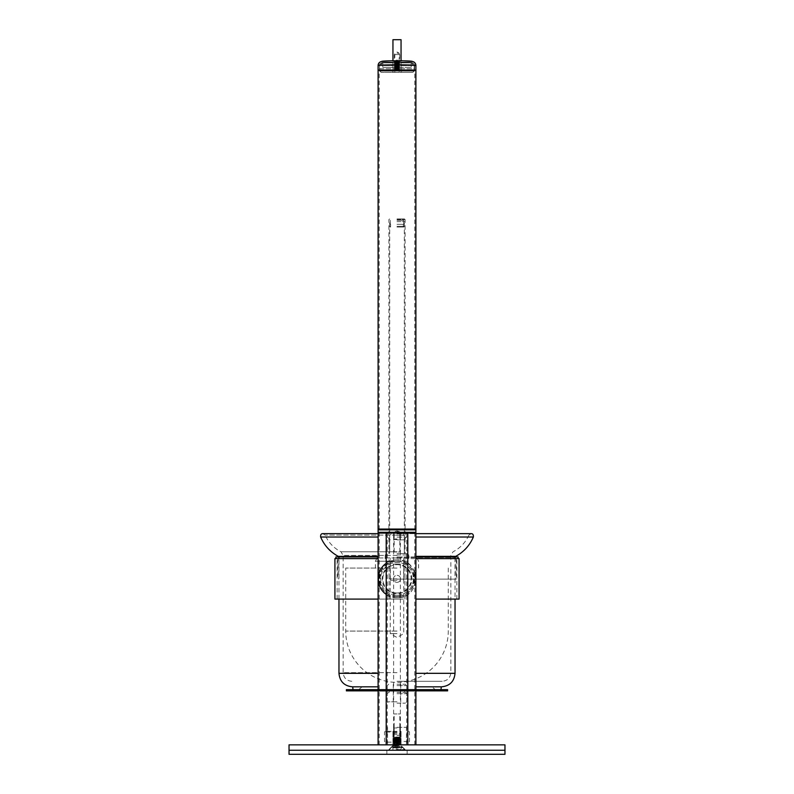 <?xml version="1.0" encoding="UTF-8"?>
<svg xmlns="http://www.w3.org/2000/svg" width="794" height="794" viewBox="0 0 794 794"><rect width="100%" height="100%" fill="white"/><g stroke="black" fill="none" stroke-linecap="round" stroke-linejoin="round"><path stroke-width="0.6" stroke-dasharray="3.97 2.98" d="M504.964 744.851L289.036 744.851L289.036 750.251L504.964 750.251L504.964 744.851M397 744.851L415.897 744.851L397 744.851C402.201 744.851 402.201 744.851 397 744.851C391.799 744.851 391.799 744.851 397 744.851L406.449 744.851L397 744.851M397 745.526L392.951 745.526L397 745.526M397 750.251L386.877 750.251L397 750.251M397 70.061L415.897 70.061L397 70.061M397 742.152L385.189 742.152L397 742.152M397 731.353L385.189 731.353L397 731.353M397 732.028L384.514 732.028L397 732.028M397 741.477L409.486 741.477L397 741.477M346.392 690.869L447.608 690.869M346.392 689.658L447.608 689.658M397 689.658L435.261 689.639L397 689.639M397 690.869L353.141 690.869L397 690.869M386.202 533.102L415.083 533.102M397 529.052L415.083 529.052M378.917 533.102L397 533.102M397 537.151L406.449 537.151L397 537.151M397 539.851L403.749 539.851L397 539.851M397 538.977L394.161 538.977L397 538.977M397 531.752L399.839 531.752L397 531.752M397 539.513L393.626 539.513L397 539.513M397 532.427L393.626 532.427L397 532.427C393.358 532.427 393.358 532.427 397 532.427C400.642 532.427 400.642 532.427 397 532.427M397 734.053L394.161 734.053L397 734.053M397 735.403L401.049 735.403L397 735.403M397 749.576L405.099 749.576L397 749.576M397.675 750.251L392.951 750.251L397.675 750.251L397.675 746.201L396.325 746.201L401.049 746.201L397.675 746.201L397.675 750.251M396.325 750.251L396.325 746.201L392.951 746.201L396.325 746.201L396.325 750.251M392.951 750.251L392.951 746.201L392.951 750.251M401.049 750.251L401.049 746.201L401.049 750.251M397 734.192L394.161 734.192L397 734.192M397 732.842L393.626 732.842L397 732.842M397 551.999L394.161 551.999L397 551.999C401.337 551.999 401.337 551.999 397 551.999C392.663 551.999 392.663 551.999 397 551.999M397 713.945L394.161 713.945L397 713.945C401.337 713.945 401.337 713.945 397 713.945C392.663 713.945 392.663 713.945 397 713.945M397 727.304L406.449 727.304L397 727.304M397 744.177L394.161 744.177L397 744.177M397 727.979L394.161 727.979L397 727.979M397 747.819L391.938 747.819L397 747.819M397 745.119L400.236 745.119L397 745.119M397 739.958C401.178 739.8 401.178 739.651 397 739.492C392.822 739.333 392.822 739.174 397 739.016C401.178 738.857 401.178 738.698 397 738.539L393.764 738.212L397 738.45C401.178 738.609 401.178 738.767 397 738.926C392.822 739.075 392.822 739.234 397 739.393C401.178 739.551 401.178 739.71 397 739.869C392.822 740.028 392.822 740.177 397 740.336C401.178 740.494 401.178 740.653 397 740.812L394.281 740.961L397 741.278C401.178 741.437 401.178 741.596 397 741.755C392.822 741.914 392.822 742.072 397 742.231C401.178 742.39 401.178 742.539 397 742.698C392.822 742.856 392.822 743.015 397 743.174C401.178 743.333 401.178 743.492 397 743.641C392.822 743.799 392.822 743.958 397 744.117C401.178 744.276 401.178 744.435 397 744.593L396.275 744.623L396.275 743.77L397 743.74C401.178 743.581 401.178 743.422 397 743.263C392.822 743.115 392.822 742.956 397 742.797C401.178 742.638 401.178 742.479 397 742.321C392.822 742.162 392.822 742.003 397 741.854C401.178 741.695 401.178 741.536 397 741.378C392.822 741.219 392.822 741.06 397 740.901C401.178 740.752 401.178 740.594 397 740.435L394.281 740.107L397 739.958C401.178 739.8 401.178 739.651 397 739.492C392.822 739.333 392.822 739.174 397 739.016C401.178 738.857 401.178 738.698 397 738.539C386.678 738.261 404.533 737.983 399.015 737.695L400.236 737.834L399.015 737.695C393.437 737.576 392.762 737.457 397 737.338L394.509 737.805L399.491 738.271L394.509 738.748L399.491 739.224L394.509 739.69L399.491 740.167L394.509 740.633L399.491 741.11L394.509 741.586L399.491 742.053L394.509 742.529L399.491 742.995L394.509 743.472L399.491 743.948L396.275 744.623M394.509 743.442L391.71 747.045L402.29 747.045L391.71 747.045L397 747.293L391.601 747.293L397 747.482L391.938 747.819M397 741.278C401.178 741.437 401.178 741.596 397 741.755C392.822 741.914 392.822 742.072 397 742.231C401.178 742.39 401.178 742.539 397 742.698C392.822 742.856 392.822 743.015 397 743.174C401.178 743.333 401.178 743.492 397 743.641C392.822 743.799 392.822 743.958 397 744.117C401.178 744.276 401.178 744.435 397 744.593M394.509 743.472L393.764 743.035L394.509 742.499M397 743.74C401.178 743.581 401.178 743.422 397 743.263C392.822 743.115 392.822 742.956 397 742.797C401.178 742.638 401.178 742.479 397 742.321C392.822 742.162 392.822 742.003 397 741.854C401.178 741.695 401.178 741.536 397 741.378C392.822 741.219 392.822 741.06 397 740.901C401.178 740.752 401.178 740.594 397 740.435M394.509 742.529L393.764 742.082L394.509 741.546M394.509 741.586L393.764 741.139L394.906 740.534L393.764 740.197L394.509 739.661M395.561 737.021L399.561 737.021L395.561 737.021L400.126 737.695C400.583 737.954 388.058 738.202 397 738.45C401.178 738.609 401.178 738.767 397 738.926C392.822 739.075 392.822 739.234 397 739.393C401.178 739.551 401.178 739.71 397 739.869C392.822 740.028 392.822 740.177 397 740.336C401.178 740.494 401.178 740.653 397 740.812M394.509 739.69L393.764 739.254L394.509 738.718M399.491 738.241L400.236 738.688L399.491 739.224L400.236 739.631L399.491 740.167L400.236 740.574L399.491 741.11L400.236 741.517L399.491 742.053L400.236 743.502L399.491 743.948L402.399 747.293L397 747.293L402.399 747.482L397 747.482L402.062 747.819M396.682 737.021C400.484 737.13 400.593 737.239 397 737.338C400.593 737.239 400.484 737.13 396.682 737.021M399.561 737.021L394.509 737.805M396.117 737.021L399.491 737.328M396.325 747.819L398.082 747.819L395.918 747.819L396.464 745.119L397.536 745.119L396.325 745.119L396.325 747.819M398.082 747.819L399.561 747.819L398.082 747.819L397.536 745.119L398.28 745.119L397.675 745.119L398.082 747.819M395.918 747.819L394.439 747.819L395.918 747.819L396.325 745.119L395.72 745.119L396.325 745.119L395.918 747.819M397.675 747.819L397.536 745.119L397.675 747.819M394.439 747.819L395.72 745.119L394.439 747.819M399.561 747.819L398.28 745.119L399.561 747.819M397 684.259L405.367 684.259L397 684.259M397 692.358L405.367 692.358L397 692.358M397 685.609L406.717 685.609L397 685.609M397 703.147L405.367 703.147L397 703.147M397 693.708L406.717 693.708L397 693.708M397 701.797L387.283 701.797L397 701.797M289.036 750.251L289.036 754.3L504.964 754.3L504.964 750.251L289.036 750.251L504.964 750.251M397 754.3L386.877 754.3L397 754.3M459.081 599.103L415.897 599.103M378.103 599.103L334.919 599.103M397 599.103L337.142 599.103L397 599.103C388.335 599.103 388.335 599.103 397 599.103C405.665 599.103 405.665 599.103 397 599.103M459.081 558.609L415.897 558.609M378.103 558.609L334.919 558.609M397 558.609L458.138 558.609L397 558.609M414.815 572.563A18.897 18.897 0 0 0 386.202 563.353M386.202 594.359A18.897 18.897 0 0 0 414.815 585.148M397 561.308A17.547 17.547 0 0 1 414.547 578.856A17.547 17.547 0 0 1 397 596.403A17.547 17.547 0 0 1 379.453 578.856A17.547 17.547 0 0 1 397 561.308C419.639 560.266 419.639 597.445 397 596.403C393.348 596.155 393.348 596.155 397 596.403C393.348 596.155 393.348 596.155 397 596.403C400.652 596.155 400.652 596.155 397 596.403C400.652 596.155 400.652 596.155 397 596.403C374.361 597.445 374.361 560.266 397 561.308M397 559.959C372.624 558.837 372.624 598.875 397 597.753C393.348 597.515 393.348 597.515 397 597.753C393.348 597.515 393.348 597.515 397 597.753C400.652 597.515 400.652 597.515 397 597.753C400.652 597.515 400.652 597.515 397 597.753C421.376 598.875 421.376 558.837 397 559.959M397 595.252A16.396 16.396 0 0 0 413.396 578.856A16.396 16.396 0 0 0 397 562.46A16.396 16.396 0 0 0 380.604 578.856A16.396 16.396 0 0 0 397 595.252A16.396 16.396 0 0 0 413.396 578.856A16.396 16.396 0 0 0 397 562.46A16.396 16.396 0 0 0 380.604 578.856A16.396 16.396 0 0 0 397 595.252M397 582.359A3.513 3.513 0 0 0 400.513 578.856A3.513 3.513 0 0 0 397 575.342A3.513 3.513 0 0 0 393.487 578.856A3.513 3.513 0 0 0 397 582.359A3.513 3.513 0 0 0 400.513 578.856A3.513 3.513 0 0 0 397 575.342A3.513 3.513 0 0 0 393.487 578.856A3.513 3.513 0 0 0 397 582.359M397 593.029A14.173 14.173 0 0 0 411.173 578.856A14.173 14.173 0 0 0 397 564.683A14.173 14.173 0 0 0 382.827 578.856A14.173 14.173 0 0 0 397 593.029A14.173 14.173 0 0 1 382.827 578.856A14.173 14.173 0 0 1 397 564.683A14.173 14.173 0 0 1 411.173 578.856A14.173 14.173 0 0 1 397 593.029C400.652 592.711 400.652 592.711 397 593.029C400.652 592.711 400.652 592.711 397 593.029C393.348 592.711 393.348 592.711 397 593.029C393.348 592.711 393.348 592.711 397 593.029C392.643 592.582 392.643 592.582 397 593.029C392.643 592.582 392.643 592.582 397 593.029C401.357 592.582 401.357 592.582 397 593.029C401.357 592.582 401.357 592.582 397 593.029M397 596.602C400.652 596.354 400.652 596.354 397 596.602C400.652 596.354 400.652 596.354 397 596.602A17.746 17.746 0 0 0 414.746 578.856A17.746 17.746 0 0 0 397 561.11A17.746 17.746 0 0 0 379.254 578.856A17.746 17.746 0 0 0 397 596.602A17.746 17.746 0 0 0 414.746 578.856A17.746 17.746 0 0 0 397 561.11A17.746 17.746 0 0 0 379.254 578.856A17.746 17.746 0 0 0 397 596.602C393.348 596.354 393.348 596.354 397 596.602C393.348 596.354 393.348 596.354 397 596.602M397 564.008A14.848 14.848 0 0 0 382.152 578.856A14.848 14.848 0 0 0 397 593.704A14.848 14.848 0 0 0 411.848 578.856A14.848 14.848 0 0 0 397 564.008M397 597.753C392.643 597.416 392.643 597.416 397 597.753C392.643 597.416 392.643 597.416 397 597.753C401.357 597.416 401.357 597.416 397 597.753C401.357 597.416 401.357 597.416 397 597.753M352.467 686.82L378.103 686.82M441.533 686.82L415.897 686.82M397 681.292L442.208 681.292L397 681.292M397 557.934L377.09 557.934L397 557.934M397 561.249L375.403 561.249L397 561.249M397 568.057L345.718 568.057L397 568.057M397 633.622L390.251 633.622L397 633.622M397 534.044L402.935 534.044L397 534.044M397 553.616L407.461 553.616L397 553.616M397 578.856L389.04 578.856L397 578.856M397 580.206L390.39 580.206L397 580.206M397 221.625L405.099 221.625L397 221.625M397 220.275L403.749 220.275L397 220.275M397 224.325L403.749 224.325L397 224.325M397 227.024L403.61 227.024L397 227.024M397 226.35L404.285 226.35L397 226.35M397 218.926L404.424 218.926L397 218.926M415.897 556.991L458.138 556.991M378.103 556.991L335.862 556.991M397 556.991L455.299 556.991L397 556.991M397 579.124L456.381 579.124L397 579.124M378.103 65.515L378.103 70.061L415.897 70.061L415.897 65.515M392.951 61.297L397 61.297L392.951 61.297L392.951 60.681L401.049 60.681L401.049 61.297L394.161 61.297L401.049 61.297M379.463 65.396L414.537 65.396M379.453 68.721L379.453 65.515L379.453 68.721L414.547 68.721L414.547 65.515C415.629 64.592 378.371 64.592 379.453 65.515C378.371 64.592 415.629 64.592 414.547 65.515L414.547 70.061L414.547 68.721L379.453 68.721L379.453 70.061L379.453 68.721M379.453 65.515A2.7 2.7 0 0 1 381.497 62.895A2.7 2.7 0 0 0 379.453 65.515A2.7 2.7 -178.3 0 1 381.845 62.825C380.852 61.892 413.148 61.892 412.155 62.825C413.148 61.892 380.852 61.892 381.845 62.825A2.7 2.7 0 0 0 381.497 62.895A2.7 2.7 0 0 1 381.845 62.825M414.547 65.515A2.7 2.7 0 0 0 412.155 62.825A2.7 2.7 179.8 0 1 414.547 65.515A2.7 2.7 0 0 0 412.155 62.825A2.7 2.7 179.8 0 1 414.547 65.515M401.049 62.647L411.51 62.647L401.049 62.647L401.049 67.371L401.049 62.647L401.049 67.371L397 67.371L411.173 67.371L401.049 67.371L401.049 62.647M392.951 62.647L382.49 62.647L392.951 62.647L382.827 62.647L392.951 62.647L392.951 67.371L382.827 67.371L397 67.371L392.951 67.371L392.951 62.647M379.79 70.735L414.21 70.735M392.951 62.915L382.49 62.915L401.049 62.915L392.951 62.915L392.951 71.013L379.79 71.013L392.951 71.013L392.951 72.363L392.951 62.915L392.951 65.614L379.79 65.614L392.951 65.614L392.951 72.363L401.049 72.363L401.049 62.915L411.51 62.915L401.049 62.915L401.049 72.363L412.86 72.363L401.049 72.363L401.049 71.013L414.21 71.013L401.049 71.013L401.049 65.614L414.21 65.614L401.049 65.614L401.049 62.915L401.049 72.363L381.14 72.363L392.951 72.363L392.951 62.915M399.164 62.915L394.836 62.915L399.164 62.915L394.836 62.915L399.164 62.915L399.164 72.363L394.836 72.363L399.164 72.363L394.836 72.363L399.164 72.363L399.164 62.915M394.836 72.363L394.836 62.915L394.836 72.363M397 60.622L399.164 60.622L397 60.622M397 53.198L399.164 53.198L397 53.198M401.049 39.7L392.951 39.7M397 54.548L394.3 54.548L397 54.548C399.769 54.548 399.769 54.548 397 54.548C394.231 54.548 394.231 54.548 397 54.548M397 61.297L394.3 61.297L397 61.297M397 61.734C400.484 61.843 400.484 61.962 397 62.071C400.484 61.962 400.484 61.843 397 61.734L394.737 61.505L397.238 61.505C400.315 61.446 400.236 61.396 397 61.337L394.3 61.565L397 61.853C400.484 61.962 400.484 62.071 397 62.19C400.484 62.071 400.484 61.962 397 61.853M399.352 69.118L399.352 69.644L394.648 69.306L397.288 69.118C393.715 69.257 394.062 69.396 398.33 69.535L394.836 69.932L399.253 70.338L394.648 70.656L399.362 70.477L395.204 70.735C400.523 70.626 400.394 70.517 394.807 70.398C392.137 70.209 405.158 70.021 397 69.832L399.7 70.001L397 69.941C393.516 69.832 393.516 69.723 397 69.604C393.516 69.723 393.516 69.832 397 69.941C400.563 70.1 399.759 70.249 394.578 70.398L394.807 70.398C400.394 70.517 400.523 70.626 395.204 70.735L399.362 70.735L395.204 70.735L398.37 70.378L396.137 70.011C405.873 69.773 388.742 69.525 397.288 69.286L399.352 69.118L394.648 68.78L399.352 68.443L394.648 68.105L399.352 67.768L394.638 67.44L399.352 67.093L394.638 66.765L399.362 66.428L394.638 66.091L399.362 65.753L394.638 65.416L399.362 65.078L394.638 64.741L399.362 64.403L394.638 64.066L399.362 63.728L394.638 63.391L399.362 63.054L394.638 62.716L399.362 62.379L394.3 62.24L397 62.408C400.484 62.518 400.484 62.637 397 62.746C393.516 62.855 393.516 62.974 397 63.083C400.484 63.192 400.484 63.302 397 63.421C393.516 63.53 393.516 63.649 397 63.758C400.484 63.867 400.484 63.977 397 64.096C393.516 64.205 393.516 64.314 397 64.433C400.146 64.532 400.464 64.632 397.963 64.731L397 64.771C393.516 64.88 393.516 64.989 397 65.108C400.484 65.217 400.484 65.326 397 65.445C393.516 65.555 393.516 65.664 397 65.783C400.484 65.892 400.484 66.011 397 66.12C393.516 66.23 393.516 66.339 397 66.458C400.484 66.567 400.484 66.676 397 66.795C393.725 66.895 393.516 67.004 396.355 67.103L397 67.133C400.484 67.242 400.484 67.351 397 67.47C393.516 67.579 393.516 67.689 397 67.808C400.484 67.917 400.484 68.026 397 68.145C393.516 68.254 393.516 68.363 397 68.483C400.484 68.592 400.484 68.701 397 68.82C393.516 68.929 393.516 69.038 397 69.157C400.384 69.267 400.494 69.376 397.328 69.475L397 69.495C393.516 69.604 393.516 69.713 397 69.832C393.516 69.713 393.516 69.604 397 69.495M397 62.071C393.983 62.16 393.566 62.26 395.74 62.359L399.233 61.743L395.015 61.307L399.233 61.743L394.638 62.041M394.31 61.555L397 59.947L399.7 62.021L395.898 61.992C391.353 61.763 405.387 61.535 395.72 61.307C405.387 61.535 391.353 61.763 395.898 61.992L395.74 61.793C393.536 61.694 394.032 61.604 397.238 61.505C400.315 61.446 400.236 61.396 397 61.337L399.432 61.346L397 61.346M399.362 69.634L394.648 69.455L394.648 70.656M394.648 68.78L394.648 69.306M397 67.133C400.484 67.242 400.484 67.351 397 67.47C393.516 67.579 393.516 67.689 397 67.808C400.484 67.917 400.484 68.026 397 68.145C393.516 68.254 393.516 68.363 397 68.483C400.484 68.592 400.484 68.701 397 68.82C393.516 68.929 393.516 69.038 397 69.157C400.384 69.267 400.494 69.376 397.328 69.475L399.362 68.959L394.638 68.621L399.362 68.284L394.638 67.947L399.362 67.609L394.638 67.272L399.362 66.934L394.638 66.597L399.362 66.259L394.638 65.922L399.362 65.584L394.638 65.247L399.362 64.91L394.638 64.572L399.362 64.235L394.638 63.897L399.362 63.56L394.638 63.222L399.362 62.885L394.638 62.547L399.352 62.22M397 68.929C393.516 69.048 393.516 69.157 397 69.267C400.484 69.386 400.484 69.495 397 69.604C400.484 69.495 400.484 69.386 397 69.267C393.516 69.157 393.516 69.048 397 68.929L397.328 68.919C400.494 68.81 400.384 68.701 397 68.592C393.516 68.483 393.516 68.373 397 68.264C400.484 68.145 400.484 68.036 397 67.927C393.516 67.808 393.516 67.698 397 67.589C400.484 67.47 400.484 67.361 397 67.252C393.516 67.133 393.516 67.024 397 66.914C400.484 66.795 400.484 66.686 397 66.577L396.355 66.547C393.516 66.438 393.725 66.339 397 66.239C400.484 66.12 400.484 66.011 397 65.902C393.516 65.783 393.516 65.674 397 65.565C400.484 65.445 400.484 65.336 397 65.227C393.516 65.108 393.516 64.999 397 64.89C400.484 64.771 400.484 64.661 397 64.552C393.516 64.433 393.516 64.324 397 64.215L399.352 63.719M394.648 68.105L394.648 68.631M397.288 69.118L397.328 68.919C400.494 68.81 400.384 68.701 397 68.592C393.516 68.483 393.516 68.373 397 68.264C400.484 68.145 400.484 68.036 397 67.927C393.516 67.808 393.516 67.698 397 67.589C400.484 67.47 400.484 67.361 397 67.252C393.516 67.133 393.516 67.024 397 66.914C400.484 66.795 400.484 66.686 397 66.577M394.648 67.43L394.648 67.956M394.648 66.756L394.648 67.282M397 64.771C393.516 64.88 393.516 64.989 397 65.108C400.484 65.217 400.484 65.326 397 65.445C393.516 65.555 393.516 65.664 397 65.783C400.484 65.892 400.484 66.011 397 66.12C393.516 66.23 393.516 66.339 397 66.458C400.484 66.567 400.484 66.676 397 66.795C393.725 66.895 393.516 67.004 396.355 67.103L396.355 66.547C393.516 66.438 393.725 66.339 397 66.239C400.484 66.12 400.484 66.011 397 65.902C393.516 65.783 393.516 65.674 397 65.565C400.484 65.445 400.484 65.336 397 65.227C393.516 65.108 393.516 64.999 397 64.89C400.484 64.771 400.484 64.661 397 64.552C393.516 64.433 393.516 64.324 397 64.215M394.648 66.081L394.648 66.607M394.648 65.406L394.648 65.932M394.648 64.731L394.648 65.257M394.648 64.056L394.648 64.582M397 62.408C400.484 62.518 400.484 62.637 397 62.746C393.516 62.855 393.516 62.974 397 63.083C400.484 63.192 400.484 63.302 397 63.421C393.516 63.53 393.516 63.649 397 63.758C400.484 63.867 400.484 63.977 397 64.096C393.516 64.205 393.516 64.314 397 64.433M394.648 63.381L394.648 63.907M397 63.877C393.516 63.758 393.516 63.649 397 63.54C400.484 63.421 400.484 63.312 397 63.202C393.516 63.083 393.516 62.974 397 62.865C400.484 62.746 400.484 62.637 397 62.528C393.516 62.408 393.516 62.299 397 62.19C393.516 62.299 393.516 62.408 397 62.528C400.484 62.637 400.484 62.746 397 62.865C393.516 62.974 393.516 63.083 397 63.202C400.484 63.312 400.484 63.421 397 63.54C393.516 63.649 393.516 63.758 397 63.877C400.146 63.977 400.464 64.076 397.963 64.175L399.352 64.919M394.648 62.706L394.648 63.232M399.362 70.309L394.648 69.981M395.472 70.735L394.578 70.398L395.472 70.735M394.807 70.398L394.3 70.338M399.352 68.969L399.352 68.443M399.352 67.768L399.352 68.294M399.352 67.093L399.352 67.619M399.352 66.418L399.352 66.944M399.352 65.743L399.352 66.269M399.352 65.068L399.352 65.594M399.352 63.044L399.352 63.57M399.352 62.369L399.352 62.895M399.362 70.735L394.638 70.14M397 70.735L395.382 70.735L397 70.735M396.216 70.646L396.216 66.696L397.784 66.696L395.442 66.696L396.216 66.696L396.216 70.646M395.382 70.735L395.442 66.696M398.36 70.408L397.784 70.646L397.784 66.696L398.558 66.696L397.784 66.696L397.377 70.408L398.36 70.408M398.618 70.735L398.558 66.696M394.648 69.455L397.288 69.286M397 70.676L399.432 70.676L397 70.676M378.103 529.866L415.897 529.866L415.897 532.298L378.103 532.298L378.103 529.866M338.969 673.322L378.103 673.322M455.031 673.322L415.897 673.322M397 557.537L455.031 557.537L397 557.537M415.897 556.346L455.746 556.346L455.031 557.537L455.031 599.103M473.363 537.012L415.897 537.012M378.103 537.012L320.637 537.012M338.969 599.103L338.969 557.537L338.254 556.346L378.103 556.346M397 535.096L325.123 535.096L397 535.096M397 551.78L340.934 551.78L397 551.78M397 555.393L343.157 555.393L397 555.393M397 672.647L343.157 672.647L397 672.647M397 631.081L345.718 631.081L397 631.081M397 535.394L404.285 535.394L397 535.394M397 554.966L408.811 554.966L397 554.966M397 219.601L405.099 219.601L397 219.601M401.049 65.346L414.21 65.346L401.049 65.346M392.951 65.346L379.79 65.346L392.951 65.346M388.901 750.251L392.951 745.526L388.226 750.251L392.951 745.526L392.951 735.403L394.3 734.053M405.099 750.251L401.049 745.526L405.774 750.251L401.049 745.526L401.049 735.403L399.7 734.053M415.897 690.869L415.897 689.658M378.103 690.869L378.103 689.658M379.185 744.851L379.185 70.061M414.815 744.851L414.815 70.061M393.487 742.152L393.487 731.353M400.513 742.152L400.513 731.353M385.189 731.353L384.514 732.028L384.514 741.477L385.189 742.152M408.811 731.353L409.486 732.028L409.486 741.477L408.811 742.152M392.951 731.353L392.951 742.152M401.049 731.353L401.049 742.152M406.717 690.869L406.717 744.851M387.283 690.869L387.283 744.851M404.89 689.658L404.89 690.869M389.11 689.658L389.11 690.869M406.717 533.102L406.717 689.658L406.717 685.609L405.367 684.259M387.283 533.102L387.283 689.658L387.283 685.609L388.633 684.259M403.749 539.851L406.449 537.151L406.449 533.102M390.251 539.851L387.551 537.151L387.551 533.102M399.839 551.999L399.839 531.752L397 530.997L394.161 531.752L394.161 538.977L393.288 539.851M399.839 531.752L399.839 538.977L400.712 539.851M393.626 532.427L393.626 539.513M400.375 532.427L400.375 539.513M394.161 744.851L394.161 734.053M399.839 744.851L399.839 734.053M394.975 734.192L393.626 732.842L393.626 533.102L394.975 531.752M399.025 734.192L400.375 732.842L400.375 533.102L399.025 531.752M394.161 551.999L394.161 531.752M394.161 734.192L394.161 713.945M399.839 734.192L399.839 713.945M406.449 744.851L406.449 727.304M387.551 744.851L387.551 727.304M393.487 727.304L394.161 727.979L394.161 744.177L393.487 744.851M400.513 744.851L399.839 744.177L399.839 727.979L400.513 727.304M400.375 744.851L400.375 727.304M393.626 744.851L393.626 727.304M394.509 740.604L393.774 741.03M393.774 740.207L394.509 740.633M400.226 737.844L399.491 738.271M393.774 738.321L394.509 738.748M393.774 738.202L394.509 737.775M400.226 737.725L399.491 737.298M400.712 684.259L400.712 703.147M393.288 684.259L393.288 703.147M404.761 689.658L404.761 692.358M389.239 689.658L389.239 692.358M405.367 692.358L406.717 693.708L406.717 701.797L405.367 703.147M388.633 692.358L387.283 693.708L387.283 701.797L388.633 703.147M386.877 754.3L386.877 750.251L386.877 754.3M407.124 754.3L407.124 750.251L407.124 754.3M337.142 599.103L337.142 558.609M456.858 599.103L456.858 558.609M394.161 597.535L394.161 596.165M399.839 597.535L399.839 596.165M399.839 596.373L399.839 592.741M394.161 596.373L394.161 592.741M393.626 597.445L393.626 592.622M400.375 597.445L400.375 592.622M435.459 690.869L435.261 689.639L431.926 686.82M362.074 686.82L358.739 689.639L358.541 690.869M353.141 690.869L353.012 689.658M440.859 690.869L440.988 689.658M378.103 533.647L322.88 533.647L325.103 535.106M351.792 681.292C346.541 680.776 343.663 677.897 343.157 672.647L343.157 555.393L340.934 551.78C333.738 548.049 328.468 542.481 325.123 535.096M468.877 535.096C465.532 542.481 460.262 548.049 453.066 551.78L450.843 555.393L450.843 672.647C450.337 677.897 447.459 680.776 442.208 681.292M397 533.647L415.897 533.647L397 533.647M468.897 535.106L471.12 533.647M377.09 557.934L375.403 561.249L375.403 568.057M416.91 557.934L418.597 561.249L418.597 568.057M448.282 568.057L448.282 631.081A51.282 51.282 0 0 1 397 682.364A51.282 51.282 0 0 1 345.718 631.081L345.718 568.057M416.235 558.609L416.235 557.934M377.765 558.609L377.765 557.934M403.749 558.609L403.749 633.622L397 637.513L390.251 633.622L390.251 558.609M404.96 599.103L404.96 558.609L404.96 578.856L403.61 580.206L403.61 558.609M389.04 599.103L389.04 558.609L389.04 578.856L390.39 580.206L390.39 558.609M403.61 227.024L404.285 226.35L404.285 221.625L404.285 553.616L404.285 535.394L402.935 534.044M390.39 227.024L389.715 226.35L389.715 221.625L389.715 553.616L389.715 535.394L391.065 534.044M408.811 558.609L408.811 554.966L407.461 553.616M385.189 558.609L385.189 554.966L386.539 553.616M404.424 218.926L405.099 219.601L405.099 553.616M389.576 218.926L388.901 219.601L388.901 553.616M403.749 220.275L403.749 224.325M390.251 220.275L390.251 224.325M403.412 224.325L403.412 227.024M390.588 224.325L390.588 227.024M455.299 556.991L455.299 579.124M338.701 556.991L338.701 579.124M456.381 558.609L456.381 579.124M337.619 558.609L337.619 579.124M381.795 61.475L381.15 61.595L381.795 61.475M414.21 70.061L414.21 65.346L411.51 62.647M411.173 67.371L411.173 62.647M382.49 62.647L379.79 65.346L379.79 70.061M382.827 67.371L382.827 62.647M382.49 62.915L379.79 65.614L379.79 71.013L381.14 72.363M411.51 62.915L414.21 65.614L414.21 71.013L412.86 72.363M399.839 61.297L399.164 60.622L399.164 53.198L397 51.947L394.836 53.198L394.836 60.622L394.161 61.297M394.3 54.548L394.3 61.297M399.7 54.548L399.7 61.297M399.432 70.676L399.432 61.346M394.568 70.676L394.568 61.346"/><path stroke-width="1.19" d="M289.036 744.851L504.964 744.851L504.964 750.251L289.036 750.251L289.036 744.851M447.608 689.658L346.392 689.658L346.392 690.869L447.608 690.869L447.608 689.658M415.897 689.658L415.897 532.298L415.083 533.102L386.202 533.102L386.202 689.658M397 529.052L378.917 529.052L415.083 529.052L415.897 529.866L378.103 529.866L378.103 65.515A4.049 4.049 -178.5 0 1 381.239 61.565A4.049 4.049 -178.5 0 0 378.103 65.515L379.463 65.396M397 533.102L378.917 533.102L378.103 532.298L378.103 529.866L378.917 529.052M504.964 750.251L504.964 754.3L289.036 754.3L289.036 750.251M415.897 599.103L459.081 599.103L459.081 558.609L415.897 558.609M378.103 558.609L334.919 558.609L334.919 599.103L378.103 599.103M386.202 563.353A18.897 18.897 0 0 0 386.202 594.359M414.815 585.148A18.897 18.897 0 0 0 414.815 572.563M378.103 686.82L352.467 686.82C344.268 686.016 339.772 681.52 338.969 673.322L378.103 673.322M415.897 686.82L441.533 686.82C449.732 686.016 454.228 681.52 455.031 673.322L415.897 673.322M458.138 558.609L458.138 556.991L415.897 556.991M335.862 558.609L335.862 556.991L378.103 556.991M381.626 61.495A4.049 4.049 -178.5 0 1 381.696 61.485L392.951 60.681L392.951 39.7L401.049 39.7L401.049 60.681L412.304 61.485C413.257 60.543 380.743 60.543 381.696 61.485A4.049 4.049 0 0 0 381.15 61.595A4.049 4.049 0 0 1 381.696 61.485A4.049 4.049 -178.5 0 0 381.626 61.495M414.537 65.396L415.897 65.515A4.049 4.049 0 0 0 412.304 61.485A4.049 4.049 179.9 0 1 415.897 65.515C417.058 64.592 376.942 64.592 378.103 65.515A4.049 4.049 0 0 1 381.15 61.595A4.049 4.049 0 0 0 378.103 65.515M378.103 689.658L378.103 532.298L415.897 532.298L415.897 70.061L378.103 70.061M415.897 70.061L415.897 65.515M414.21 70.061L414.21 70.735L379.79 70.735L379.79 70.061M415.897 537.012L473.363 537.012C469.701 545.478 463.835 551.919 455.746 556.346L415.897 556.346M378.103 556.346L338.254 556.346C330.165 551.919 324.299 545.478 320.637 537.012L378.103 537.012M415.897 744.851L415.897 690.869M378.103 744.851L378.103 690.869M386.202 690.869L386.202 744.851M407.798 690.869L407.798 744.851M407.798 533.102L407.798 689.658M353.012 689.658L352.715 686.82M440.988 689.658L441.285 686.82M455.031 599.103L455.031 673.322M455.746 556.346L455.031 557.537M338.254 556.346L338.969 557.537M338.969 599.103L338.969 673.322M320.637 537.012C320.458 534.709 321.203 533.588 322.88 533.647L378.103 533.647M471.12 533.647L415.897 533.647L471.12 533.647C472.797 533.588 473.542 534.709 473.363 537.012M381.795 61.475L381.15 61.595"/></g></svg>
